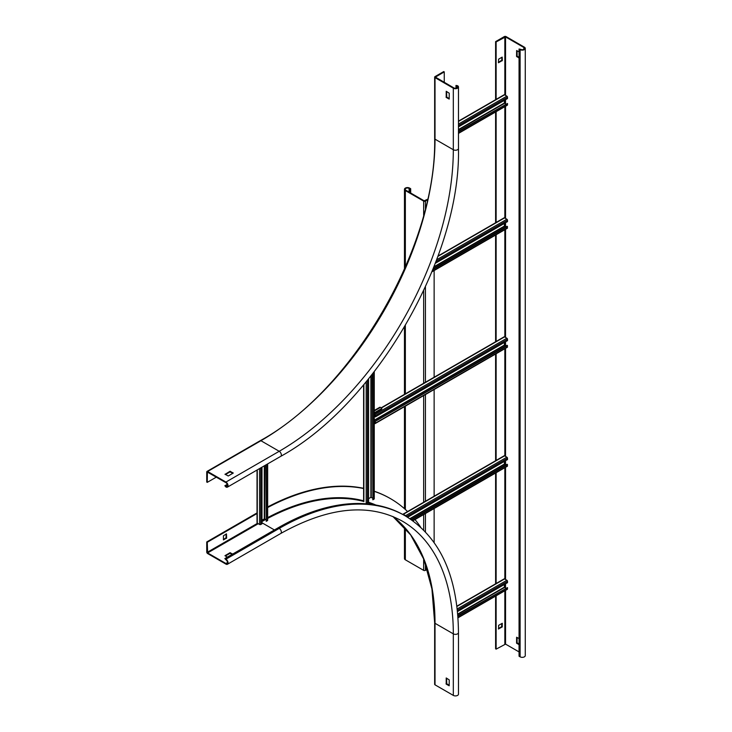<?xml version="1.0" encoding="UTF-8"?>
<svg xmlns="http://www.w3.org/2000/svg" width="732" height="732" viewBox="0 0 732 732"><rect width="100%" height="100%" fill="white"/><g stroke="black" fill="none" stroke-linecap="round" stroke-linejoin="round"><path stroke-width="1.1" d="M435.018 76.604A1.254 0.723 0 0 0 434.652 77.116A1.254 0.723 0 0 0 435.018 77.629L453.318 88.188A3.01 1.738 0 0 0 456.603 88.572A3.01 1.738 0 0 0 458.47 86.962A3.01 1.738 0 0 0 457.582 85.726L455.981 85.424L457.052 86.037A2.26 1.308 180 0 1 457.71 86.962A2.26 1.308 180 0 1 456.32 88.169A2.26 1.308 180 0 1 453.849 87.886L435.403 77.116L444.26 71.882L443.729 71.571L435.018 76.604M446.209 97.42L446.209 91.271L449.238 93.22L449.183 99.076L446.209 97.42L446.749 97.118L449.238 98.555M455.981 88.233L455.981 85.424M216.333 477.136L207.266 482.361L207.376 472.085L225.923 482.672A2.26 1.308 60 0 1 227.396 484.666A2.26 1.308 60 0 1 227.057 486.478A2.26 1.308 60 0 1 225.923 486.359L224.852 485.746L227.286 484.346M224.852 485.746L225.923 486.981A3.01 1.738 -120 0 0 227.432 487.128A3.01 1.738 -120 0 0 227.89 484.712A3.01 1.738 -120 0 0 225.923 482.059L207.623 471.49A1.254 0.723 -120 0 0 207 471.426A1.254 0.723 -120 0 0 206.735 472.003L206.735 482.059L207.266 482.361M446.566 91.473L446.749 97.118M444.26 82.341L444.26 71.882M225.035 474.363L230.013 471.289L233.279 473.028L228.228 476.001L225.035 474.153M232.849 473.339L230.013 471.902L225.392 474.565M206.735 552.01A1.254 0.723 -120 0 0 207.623 553.548L225.923 564.107A3.01 1.738 -120 0 0 227.432 564.262A3.01 1.738 -120 0 0 227.89 561.847A3.01 1.738 -120 0 0 225.923 559.184L224.852 558.571L225.923 559.806A2.26 1.308 60 0 1 227.396 561.792A2.26 1.308 60 0 1 227.057 563.603A2.26 1.308 60 0 1 225.923 563.494L207.623 552.925L207.266 542.266L206.735 541.954L206.735 552.01M232.145 554.362L230.013 553.337L225.392 556.009M278.151 527.799L279.221 528.413A3.01 1.738 60 0 1 281.189 531.075A3.01 1.738 60 0 1 280.722 533.491C328.394 506.91 368.928 502.802 402.325 521.147A246.217 142.154 -60 0 1 453.318 633.857A3.01 1.738 0 0 0 456.603 634.232A3.01 1.738 0 0 0 458.47 632.631C457.857 576.304 440.152 537.398 405.345 515.923L404.274 515.31A252.247 145.631 -60 0 0 278.151 527.799L224.852 558.571M227.341 557.134L224.962 555.698L230.013 552.724L232.675 554.06M257.28 513.388L207.266 542.266M420.671 527.177A259.787 149.987 120 0 0 414.98 519.564M407.578 511.549A259.787 149.987 120 0 0 390.458 498.629A259.787 149.987 120 0 0 374.253 491.364M363.868 488.573A259.787 149.987 120 0 0 267.665 507.551M226.636 538.057L223.434 539.905L223.434 535.797L226.453 533.857L226.636 538.057L226.096 537.746L226.096 534.058M257.024 512.922L206.735 541.954M267.665 506.965A259.787 149.987 -60 0 1 363.612 488.317M374.253 491.236A259.787 149.987 -60 0 1 389.918 498.318A259.787 149.987 -60 0 1 390.193 498.474M223.434 539.493L226.096 537.746M458.47 632.631L458.47 694.165A3.01 1.738 180 0 1 456.603 695.775A3.01 1.738 180 0 1 453.318 695.4L435.018 684.832A1.254 0.723 180 0 1 434.652 684.319L434.652 622.786A1.254 0.723 0 0 0 435.018 623.298A246.217 142.154 120 0 0 392.892 516.49M446.209 684.118L446.209 677.96L449.238 679.909L449.183 685.774L446.209 684.118L446.749 683.807L449.238 685.244M446.566 678.171L446.749 683.807M496.131 41.934L505.547 36.911L523.847 47.47A2.26 1.308 180 0 1 524.515 48.394A2.26 1.308 180 0 1 523.115 49.602A2.26 1.308 180 0 1 520.653 49.319L519.052 49.007L520.113 49.63A3.01 1.738 0 0 0 523.407 50.005A3.01 1.738 0 0 0 525.265 48.394A3.01 1.738 0 0 0 524.377 47.168L506.087 36.6A1.254 0.723 0 0 0 504.302 36.6L495.601 41.623L496.131 41.934L496.131 99.378M496.131 595.793L496.131 649.138L505.547 644.114L505.547 590.358M496.131 583.807L496.131 472.716M496.131 460.721L496.131 353.73M496.131 341.441L496.131 234.752M496.131 222.464L496.131 111.667M498.62 629.035L498.62 625.348L502.298 623.28L502.17 626.985L498.446 628.934M502.353 60.5L498.446 62.751L498.62 59.164L502.17 57.114L502.353 60.5L501.823 60.189L501.823 57.316M519.052 651.91L505.547 644.114M519.052 58.038L516.563 56.391L516.618 50.535L519.052 51.881M519.052 644.727L516.563 643.089L516.618 637.233L519.052 638.578M525.265 48.394L525.265 655.607A3.01 1.738 180 0 1 523.407 657.208A3.01 1.738 180 0 1 520.113 656.833L519.052 656.22L519.052 49.007M517.094 637.453L517.094 642.778L519.052 644.114M517.094 50.755L517.094 56.09L519.052 57.425M496.131 649.138L495.601 648.836L495.601 596.104M495.601 583.816L495.601 473.018M495.601 460.73L495.601 354.041M495.601 341.752L495.601 235.063M495.601 222.775L495.601 111.978M495.601 99.689L495.601 41.623M498.446 62.348L501.823 60.189M498.446 628.523L501.64 626.683L501.823 623.499M427.634 199.232L424.185 200.815L405.885 190.247A2.26 1.308 180 0 1 405.226 189.323A2.26 1.308 180 0 1 406.617 188.115A2.26 1.308 180 0 1 409.087 188.399L410.149 189.021L410.679 188.71L409.618 188.097A3.01 1.738 0 0 0 406.333 187.712A3.01 1.738 0 0 0 404.467 189.323A3.01 1.738 0 0 0 405.354 190.558L423.654 201.117A1.254 0.723 0 0 0 425.429 201.117L427.479 199.937M410.149 192.708L410.149 189.021M410.679 193.019L410.679 188.71M427.305 569.286L425.429 570.365A1.254 0.723 180 0 1 423.654 570.365L405.354 559.806A3.01 1.738 180 0 1 404.467 558.571L404.467 527.241M434.131 542.531L434.131 508.511M434.131 496.223L434.131 389.525M434.131 377.245L434.131 270.547M457.875 616.253L507.505 587.604L507.505 588.931A0.878 0.503 60 0 1 507.322 589.333L457.985 617.817M457.839 615.758L507.505 587.604M504.394 584.475L504.394 587.137L505.73 588.116M457.482 611.559L507.505 582.681L507.505 581.345A0.878 0.503 60 0 0 506.883 580.266L504.577 578.93A0.878 0.503 60 0 0 504.128 578.893L456.887 606.169M261.983 467.181L261.983 523.801L260.83 524.469A0.878 0.503 180 0 1 259.586 524.469L257.28 523.133A0.878 0.503 180 0 1 257.024 522.776L257.024 470.045M265.808 519.546L264.298 518.878L261.983 520.214M265.808 464.976L266.247 521.34L266.247 464.71M267.665 463.896L267.665 520.315A0.878 0.503 180 0 1 267.409 520.672L266.247 521.34M458.47 131.787L507.505 103.477L507.505 104.804A0.878 0.503 60 0 1 507.322 105.207L458.47 133.416M458.47 131.275L507.505 103.477M504.394 100.348L504.394 103.011L505.73 103.99M458.47 126.865L507.505 98.555L507.505 97.219A0.878 0.503 60 0 0 506.883 96.139L504.577 94.812A0.878 0.503 60 0 0 504.128 94.767L458.47 121.128M407.596 517.277L507.505 459.595L507.505 458.259A0.878 0.503 -120 0 0 506.883 457.18L504.577 455.853A0.878 0.503 -120 0 0 504.128 455.807L402.875 514.267A0.878 0.503 -120 0 0 402.719 514.468M506.883 466.211A0.878 0.503 -120 0 0 507.505 465.854L507.056 464.262L411.183 519.619M505.73 465.03L504.394 464.061L504.394 461.389M507.505 464.518L411.585 519.894M406.196 516.426A0.878 0.503 -120 0 0 405.62 515.648L403.314 514.312A0.878 0.503 -120 0 0 402.875 514.267M435.284 263.328L507.505 221.631L507.505 220.305A0.878 0.503 -120 0 0 506.883 219.225L504.577 217.889A0.878 0.503 -120 0 0 504.128 217.843L438.001 256.026M506.883 228.247A0.878 0.503 -120 0 0 507.505 227.89L507.056 226.298L433.051 269.028M505.73 227.066L504.394 226.096L504.394 223.434M507.505 226.554L432.786 269.696M368.58 378.865L368.58 502.262L367.427 502.93A0.878 0.503 180 0 1 366.183 502.93L366.183 381.793M372.396 498.007L370.886 497.339L368.58 498.675M372.396 374.089L372.844 499.8L372.844 373.521M374.253 371.71L374.253 498.776A0.878 0.503 180 0 1 373.997 499.132L372.844 499.8M363.868 384.565L363.868 501.594A0.878 0.503 180 0 1 363.612 501.237L363.612 384.867M374.253 414.77L375.333 416.929L507.505 340.618L507.505 339.282A0.878 0.503 -120 0 0 506.883 338.202L504.577 336.866A0.878 0.503 -120 0 0 504.128 336.83L381.198 407.797M506.883 347.233A0.878 0.503 -120 0 0 507.505 346.867L507.056 345.284L374.885 421.595L374.83 423.041L374.253 422.767M505.73 346.053L504.394 345.074L504.394 342.411M375.333 416.929L375.333 415.593A0.878 0.503 -120 0 0 374.711 414.513L374.253 414.257M507.505 345.541L374.885 421.595M374.253 423.279L374.711 423.544A0.878 0.503 -120 0 0 375.333 423.178L375.333 421.852M363.612 413.992L363.584 428.861M374.253 410.469L379.725 407.312A1.51 0.869 60 0 1 380.484 407.385L381.793 408.319L381.656 409.188L374.253 413.47M381.656 408.685L381.656 409.188M374.253 412.848L381.656 408.575M381.619 408.602L381.619 409.215M374.83 423.599L374.253 423.929M453.318 88.188L453.318 149.731L435.018 139.172A1.254 0.723 180 0 1 434.652 138.659L434.652 77.116M207 471.426L260.29 440.655A1.254 0.723 60 0 1 260.921 440.719A246.217 142.154 120 0 0 435.018 139.172L435.018 77.629M458.47 148.505A3.01 1.738 180 0 1 456.603 150.106A3.01 1.738 180 0 1 453.318 149.731A246.217 142.154 -60 0 1 279.221 451.287A3.01 1.738 60 0 1 281.189 453.941A3.01 1.738 60 0 1 280.722 456.356C375.9 404.146 460.84 257.033 458.47 148.505L458.47 86.962M457.052 86.037L457.052 87.886M207.623 471.49L260.921 440.719L279.221 451.287L225.923 482.059M230.013 471.289L230.013 471.902M230.36 471.902L230.36 471.289M227.524 485.435L225.923 486.359M446.566 96.807L446.035 97.118M405.345 515.923A252.247 145.631 120 0 0 279.221 528.413L225.923 559.184M227.524 562.569L225.923 563.494M207.623 552.925L258.259 523.7M261.983 522.776L274.418 529.959M257.545 523.288L207.266 552.312M261.983 520.726A247.471 142.877 -60 0 1 264.975 519.061M267.665 517.616A247.471 142.877 -60 0 1 363.612 500.798M368.571 502.271A247.471 142.877 -60 0 1 375.873 505.043M435.018 684.832L435.018 623.298L453.318 633.857L453.318 695.4M446.566 683.505L446.035 683.807M261.983 521.55A246.968 142.584 -60 0 1 265.698 519.482M267.665 518.421A246.968 142.584 -60 0 1 363.685 501.438M367.894 502.655A246.968 142.584 -60 0 1 373.466 504.641M225.923 538.057L226.453 538.368M230.013 552.724L230.013 553.337M230.36 553.337L230.36 552.724M504.842 36.911L504.842 94.959M504.842 100.092L504.842 103.477M504.842 106.643L504.842 218.045M504.842 223.169L504.842 226.554M504.842 229.729L504.842 337.022M504.842 342.155L504.842 345.541M504.842 348.707L504.842 456.009M504.842 461.133L504.842 464.518M504.842 467.684L504.842 579.085M504.842 584.218L504.842 587.604M504.842 590.77L504.842 644.114M505.547 588.006L505.547 583.807M505.547 579.497L505.547 467.281M505.547 464.93L505.547 460.721M505.547 456.411L505.547 348.295M505.547 345.952L505.547 341.743M505.547 337.434L505.547 229.317M505.547 226.966L505.547 222.766M505.547 218.456L505.547 106.231M505.547 103.889L505.547 99.68M505.547 95.37L505.547 36.911M523.847 47.47L523.847 49.319M520.113 49.63L520.113 656.833M501.64 60.5L502.17 60.802M502.353 626.683L501.823 626.372M501.64 626.683L502.17 626.985M516.746 643.401L517.277 643.089M517.094 642.778L516.563 643.089M517.094 56.09L516.563 56.391M516.746 56.703L517.277 56.391M409.087 192.095L409.087 188.399M405.354 559.806L405.354 528.239M405.354 509.472L405.354 406.141M405.354 393.862L405.354 325.584M405.354 267.244L405.354 190.558M423.654 201.117L423.654 215.354M423.654 290.705L423.654 383.293M423.654 395.582L423.654 502.271M423.654 514.559L423.654 530.041M423.654 558.855L423.654 570.365M425.429 570.365L425.429 563.585M425.429 531.871L425.429 513.535M425.429 501.246L425.429 394.557M425.429 382.269L425.429 286.853M425.429 208.565L425.429 201.117M457.967 617.534L507.505 588.931M457.738 614.487L504.577 587.448M457.71 614.093L504.394 587.137M457.354 610.296L507.505 581.345M457.207 608.942L506.883 580.266M456.924 606.444L504.577 578.93M260.83 467.84L260.83 524.469M264.298 465.845L264.298 518.878M264.655 465.634L264.655 518.878M267.409 464.051L267.409 520.672M257.28 469.898L257.28 523.133M259.586 468.562L259.586 524.469M458.47 133.123L507.505 104.804M458.47 129.939L504.577 103.322M458.47 129.527L504.394 103.011M458.47 125.529L507.505 97.219M458.47 124.092L506.883 96.139M458.47 121.43L504.577 94.812M507.505 458.259L406.47 516.591M504.394 464.061L409.792 518.677M504.577 464.363L410.121 518.897M507.505 465.854L412.619 520.635M504.577 455.853L403.314 514.312M506.883 457.18L405.62 515.648M507.505 220.305L435.933 261.617M504.394 226.096L433.948 266.768M504.577 226.408L433.737 267.299M507.505 227.89L432.081 271.435M504.577 217.889L437.864 256.401M506.883 219.225L436.62 259.787M367.427 380.283L367.427 502.93M370.886 375.992L370.886 497.339M371.243 375.543L371.243 497.339M373.997 372.039L373.997 499.132M507.505 339.282L375.333 415.593M504.394 345.074L374.253 420.214M504.577 345.385L374.253 420.625M507.505 346.867L375.333 423.178M504.577 336.866L381.454 407.953M506.883 338.202L374.711 414.513M374.253 410.981L380.484 407.385M260.29 440.655C351.845 390.961 436.775 246.675 434.652 138.659M227.432 487.128L280.722 456.356M280.722 533.491L227.432 564.262M434.652 622.786L431.926 588.921L423.837 559.33L410.67 534.936L392.864 516.481M390.458 498.629L389.918 498.318M404.467 508.685L404.467 406.653M404.467 394.365L404.467 327.094M404.467 269.266L404.467 189.323M507.322 466.257L412.848 520.8M507.322 228.293L431.917 271.828M507.322 347.27L375.15 423.581M381.793 408.941L381.793 408.319"/></g></svg>
